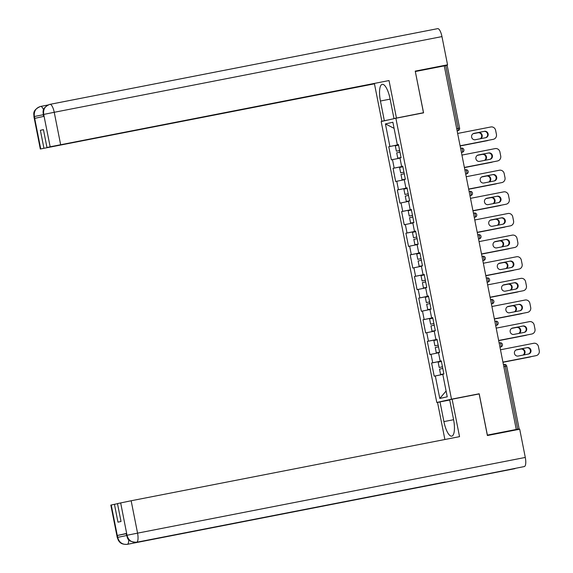 <?xml version="1.0" encoding="UTF-8"?>
<svg xmlns="http://www.w3.org/2000/svg" width="573" height="573" viewBox="0 0 573 573"><rect width="100%" height="100%" fill="white"/><g stroke="black" fill="none" stroke-linecap="round" stroke-linejoin="round"><path stroke-width="0.86" d="M449.698 399.954L436.798 402.475L381.174 121.54L395.871 118.253L451.495 399.18L436.798 402.475M487.387 435.516L519.159 428.919L515.614 429.6L516.259 429.456L444.268 65.881L447.169 65.343L459.61 128.159L458.171 128.431L445.73 65.616M446.095 391.015L439.785 398.471L447.241 396.803L442.786 374.269L443.896 374.019L441.289 360.847L440.171 361.097L441.296 360.897M439.785 398.471L435.322 375.938L434.212 376.189L431.605 363.017L441.339 361.119M441.325 361.026L431.605 363.017M432.715 362.766L431.039 354.307L429.929 354.558L427.322 341.386L437.056 339.488M437.041 339.395L427.322 341.386M428.432 341.136L426.756 332.677L425.646 332.927L423.039 319.755L432.773 317.85M432.758 317.764L423.039 319.755M424.149 319.505L422.473 311.046L421.363 311.297L418.756 298.125L428.489 296.22M428.475 296.134L418.756 298.125M419.866 297.874L418.19 289.415L417.08 289.666L414.472 276.494L424.206 274.589M424.192 274.503L414.472 276.494M415.583 276.243L413.907 267.784L412.796 268.035L410.189 254.863L419.923 252.958M419.909 252.872L410.189 254.863M411.299 254.613L409.623 246.154L408.513 246.404L405.906 233.232L415.64 231.327M415.626 231.241L405.906 233.232M407.016 232.982L405.34 224.523L404.23 224.774L401.623 211.595L411.357 209.697M411.342 209.603L401.623 211.595M402.733 211.351L401.057 202.892L399.947 203.136L397.34 189.964L407.074 188.066M407.059 187.973L397.34 189.964M398.45 189.713L396.774 181.254L395.664 181.505L393.057 168.333L402.79 166.435M402.776 166.342L393.057 168.333M394.167 168.082L392.491 159.623L391.38 159.874L388.773 146.702L398.507 144.804M398.493 144.711L388.773 146.702M389.884 146.452L385.421 123.918L392.877 122.25L397.34 144.783L398.464 144.582M440.171 361.097L438.503 352.639L439.613 352.388L437.006 339.216L435.888 339.467L434.219 331.008L435.33 330.757L432.722 317.585L431.605 317.836L429.936 309.377L431.046 309.126L428.439 295.954L427.322 296.205L425.653 287.746L426.763 287.496L424.156 274.324L423.039 274.574L421.37 266.116L422.48 265.865L419.873 252.693L418.756 252.944L417.087 244.485L418.197 244.234L415.59 231.062L414.472 231.306L412.804 222.854L413.914 222.603L411.307 209.424L410.189 209.675L408.52 201.216L409.631 200.973L407.023 187.794L405.906 188.044L404.237 179.585L405.347 179.335L402.74 166.163L401.623 166.414L399.954 157.955L401.064 157.704L398.457 144.532L397.34 144.783M438.531 352.796L431.039 354.307M434.248 331.165L426.756 332.677M435.888 339.467L437.013 339.266M429.965 309.535L422.473 311.046M431.605 317.836L432.73 317.628M425.682 287.904L418.19 289.415M427.322 296.205L428.446 295.997M421.399 266.266L413.907 267.784M423.039 274.574L424.163 274.367M417.115 244.635L409.623 246.154M418.756 252.944L419.88 252.736M412.832 223.004L405.34 224.523M414.472 231.306L415.597 231.105M408.549 201.374L401.057 202.892M410.189 209.675L411.314 209.474M404.266 179.743L396.774 181.254M405.906 188.044L407.031 187.844M399.983 158.112L392.491 159.623M401.623 166.414L402.747 166.213M394.088 128.345L385.421 123.918M395.871 118.253L423.569 112.845L415.318 71.532L447.549 64.813L415.239 71.116L423.476 112.716L418.526 113.826M415.382 71.518L444.268 65.881M487.308 435.115L516.259 429.456M487.372 435.1L479.193 393.773L451.495 399.18M442.814 374.427L435.322 375.938M479.193 393.773L474.122 394.912M473.742 133.423L483.899 131.439A3.252 3.087 -102.6 0 1 485.453 137.749M492.945 139.389A4.24 4.032 -102.6 0 1 492.737 139.44L460.09 145.793M460.09 145.814L492.737 139.44M457.648 133.452L490.853 126.97A4.24 4.032 77.4 0 1 495.631 130.358L496.426 134.383A4.24 4.032 77.4 0 1 493.396 139.289L492.844 139.418M485.718 137.699L475.296 139.733A3.252 3.087 -102.6 0 1 471.643 137.176A3.252 3.087 -102.6 0 1 474.036 133.351L484.45 131.317A3.252 3.087 -102.6 0 1 488.11 133.874A3.252 3.087 -102.6 0 1 485.718 137.699M399.646 150.556L396.373 151.165L399.646 150.541M401.036 157.561L397.762 158.169L401.036 157.539M397.762 158.169L396.702 152.833L399.961 152.146M480.69 138.68A3.252 3.087 77.4 0 0 478.498 132.649L473.105 133.702M486.986 140.722A4.24 4.032 -102.6 0 1 486.785 140.772L460.126 145.979L487.337 140.65A4.24 4.032 77.4 0 0 488.361 140.292M396.373 151.165L395.32 145.829L398.579 145.148M480.174 138.781A3.252 3.087 77.4 0 0 477.939 132.778L473.062 133.731M423.476 112.716L393.973 118.547L390.077 98.857A15.901 4.942 -101 0 0 382.205 84.331A15.901 4.942 -101 0 0 380.436 101.02L384.333 120.71L381.869 121.261L374.455 83.823L40.325 149.009L374.455 83.823M396.437 117.995L389.024 80.557L46.965 147.512L50.159 146.795L43.663 114.228M388.709 119.857L384.333 120.71M386.245 120.409L381.869 121.261M405.87 116.298L393.973 118.547M389.024 80.557L50.159 146.795M49.951 104.35L437.636 28.657A8.695 2.7 79 0 1 437.657 28.65A8.695 2.7 79 0 1 441.962 36.593L447.549 64.813M46.965 147.512L43.426 129.62L40.382 130.3L43.92 148.192M43.269 114.707L34.43 116.505L34.795 118.375L44.014 116.312L43.641 114.442L43.233 114.543L43.605 116.405M40.382 130.3L43.441 129.706M49.701 104.401L49.93 104.35A8.695 2.7 79 0 1 49.93 104.35L49.507 104.444C40.855 108.555 43.591 112.666 43.233 114.543M441.962 36.593L54.234 112.294A8.695 2.7 79 0 0 49.93 104.35C45.188 105.797 43.111 109.078 43.663 114.206L43.641 114.442M34.43 116.505L34.344 116.319C33.807 111.155 35.891 107.867 40.611 106.442L40.611 106.442A8.695 2.7 79 0 1 40.611 106.442L40.404 106.485C31.408 110.568 34.316 114.75 33.914 116.627L34.323 116.527L40.733 148.908M453.608 419.715L443.91 421.606A15.901 4.942 -101 0 0 451.782 436.139A15.901 4.942 -101 0 0 453.551 419.45L449.655 399.761L452.118 399.209L459.532 436.647L131.153 500.759L137.563 533.141L525.291 457.44L519.704 429.22L487.394 435.53L479.157 393.93L452.118 399.209M443.91 421.606L440.014 401.917L437.55 402.468L444.884 439.505M449.705 400.026L440.014 401.917M111.241 504.992L117.651 537.374L117.243 537.474L110.833 505.1L117.494 503.681M525.291 457.44A8.695 2.7 79 0 1 524.345 466.558L435.917 484.085L524.345 466.558M114.428 504.276L117.974 522.168L121.018 521.487L117.472 503.595L131.153 500.759M126.597 533.413L126.97 535.282L126.561 535.39L126.189 533.513L126.597 533.413L117.386 535.476L126.225 533.678M436.468 483.712A8.695 2.7 79 0 1 435.917 484.085L127.313 544.343C122.421 544.78 119.227 542.524 117.737 537.581L117.386 535.476M126.597 535.547L117.759 537.345M127.077 535.261L137.563 533.141A8.695 2.7 79 0 1 136.618 542.259L136.61 542.259C131.726 542.703 128.538 540.446 127.056 535.483L120.667 502.879M478.025 155.054L488.182 153.077A3.252 3.087 -102.6 0 1 489.736 159.38M497.228 161.02A4.24 4.032 -102.6 0 1 497.02 161.07L464.374 167.431M464.374 167.445L497.02 161.07M461.931 155.09L495.136 148.6A4.24 4.032 77.4 0 1 499.914 151.988L500.709 156.014A4.24 4.032 77.4 0 1 497.679 160.92L497.128 161.049M490.001 159.33L479.58 161.364A3.252 3.087 -102.6 0 1 475.927 158.807A3.252 3.087 -102.6 0 1 478.319 154.982L488.733 152.948A3.252 3.087 -102.6 0 1 492.393 155.505A3.252 3.087 -102.6 0 1 490.001 159.33M482.308 176.685L492.465 174.708A3.252 3.087 -102.6 0 1 494.019 181.011M501.511 182.651A4.24 4.032 -102.6 0 1 501.303 182.701L468.657 189.061M468.657 189.076L501.303 182.701M466.214 176.72L499.42 170.231A4.24 4.032 77.4 0 1 504.197 173.619L504.992 177.644A4.24 4.032 77.4 0 1 501.962 182.551L501.411 182.68M494.284 180.961L483.863 182.995A3.252 3.087 -102.6 0 1 480.21 180.438A3.252 3.087 -102.6 0 1 482.602 176.613L493.016 174.579A3.252 3.087 -102.6 0 1 496.676 177.136A3.252 3.087 -102.6 0 1 494.284 180.961M486.592 198.322L496.748 196.338A3.252 3.087 -102.6 0 1 498.302 202.641M505.794 204.289A4.24 4.032 -102.6 0 1 505.587 204.332L472.94 210.692M472.94 210.706L505.587 204.332M470.497 198.351L503.703 191.869A4.24 4.032 77.4 0 1 508.48 195.25L509.275 199.275A4.24 4.032 77.4 0 1 506.245 204.189L505.694 204.31M498.567 202.591L488.146 204.625A3.252 3.087 -102.6 0 1 484.493 202.068A3.252 3.087 -102.6 0 1 486.885 198.244L497.3 196.21A3.252 3.087 -102.6 0 1 500.96 198.767A3.252 3.087 -102.6 0 1 498.567 202.591M490.875 219.953L501.031 217.969A3.252 3.087 -102.6 0 1 502.585 224.272M510.077 225.92A4.24 4.032 -102.6 0 1 509.87 225.963L477.223 232.323M477.223 232.337L509.87 225.963M474.781 219.982L507.986 213.5A4.24 4.032 77.4 0 1 512.763 216.888L513.558 220.906A4.24 4.032 77.4 0 1 510.529 225.819L509.977 225.941M502.85 224.222L492.429 226.256A3.252 3.087 -102.6 0 1 488.776 223.699A3.252 3.087 -102.6 0 1 491.168 219.874L501.583 217.84A3.252 3.087 -102.6 0 1 505.243 220.397A3.252 3.087 -102.6 0 1 502.85 224.222M495.158 241.584L505.314 239.6A3.252 3.087 -102.6 0 1 506.869 245.903M514.361 247.55A4.24 4.032 -102.6 0 1 514.153 247.593L481.506 253.954M481.506 253.968L514.153 247.593M479.064 241.613L512.269 235.131A4.24 4.032 77.4 0 1 517.047 238.518L517.842 242.537A4.24 4.032 77.4 0 1 514.812 247.45L514.26 247.572M507.134 245.853L496.712 247.887A3.252 3.087 -102.6 0 1 493.059 245.33A3.252 3.087 -102.6 0 1 495.452 241.512L505.866 239.478A3.252 3.087 -102.6 0 1 509.526 242.028A3.252 3.087 -102.6 0 1 507.134 245.853M403.929 172.187L400.656 172.795L403.929 172.172M405.319 179.191L402.045 179.8L405.319 179.177M402.045 179.8L400.985 174.464L404.244 173.777M484.973 160.311A3.252 3.087 77.4 0 0 482.781 154.28L477.388 155.333M491.269 162.36A4.24 4.032 -102.6 0 1 491.068 162.403L464.409 167.61L491.62 162.281A4.24 4.032 77.4 0 0 492.644 161.923M400.656 172.795L399.603 167.459L402.862 166.779M484.457 160.411A3.252 3.087 77.4 0 0 482.222 154.409L477.345 155.362M408.212 193.817L404.939 194.433L408.212 193.803M409.602 200.822L406.329 201.431L409.602 200.808M406.329 201.431L405.269 196.095L408.528 195.414M489.256 181.942A3.252 3.087 77.4 0 0 487.064 175.911L481.671 176.964M495.552 183.99A4.24 4.032 -102.6 0 1 495.351 184.033L468.693 189.24L495.903 183.912A4.24 4.032 77.4 0 0 496.927 183.553M404.939 194.433L403.886 189.09L407.145 188.41M488.74 182.042A3.252 3.087 77.4 0 0 486.506 176.04L481.628 176.993M412.488 215.398L409.222 216.064L412.481 215.376M413.885 222.453L410.612 223.062L413.885 222.439M410.612 223.062L409.552 217.726L412.811 217.045M493.539 203.573A3.252 3.087 77.4 0 0 491.348 197.549L485.954 198.602M499.835 205.621A4.24 4.032 -102.6 0 1 499.635 205.664L472.976 210.871L500.186 205.542A4.24 4.032 77.4 0 0 501.21 205.184M409.222 216.064L408.169 210.721L411.428 210.04M493.024 203.673A3.252 3.087 77.4 0 0 490.789 197.671L485.911 198.623M416.772 237.029L413.505 237.695L416.764 237.014M418.168 244.084L414.895 244.692L418.168 244.069M414.895 244.692L413.835 239.356L417.094 238.676M497.822 225.203A3.252 3.087 77.4 0 0 495.631 219.18L490.237 220.233M477.252 232.488L504.469 227.173A4.24 4.032 77.4 0 0 505.493 226.815M413.505 237.695L412.453 232.351L415.712 231.671M477.259 232.502L504.469 227.173M497.307 225.304A3.252 3.087 77.4 0 0 495.072 219.301L490.194 220.254M421.055 258.659L417.789 259.325L421.048 258.645M422.451 265.714L419.178 266.33L422.451 265.7M419.178 266.33L418.118 260.987L421.377 260.307M502.106 246.834A3.252 3.087 77.4 0 0 499.914 240.81L494.52 241.863M508.401 248.883A4.24 4.032 -102.6 0 1 508.201 248.926L481.542 254.133L508.752 248.804A4.24 4.032 77.4 0 0 509.777 248.453M417.789 259.325L416.736 253.989L419.995 253.302M501.59 246.934A3.252 3.087 77.4 0 0 499.355 240.932L494.478 241.885M499.441 263.215L509.598 261.231A3.252 3.087 -102.6 0 1 511.152 267.534M518.644 269.181A4.24 4.032 -102.6 0 1 518.436 269.224L485.789 275.584M485.789 275.599L518.436 269.224M483.347 263.243L516.552 256.761A4.24 4.032 77.4 0 1 521.33 260.149L522.125 264.167A4.24 4.032 77.4 0 1 519.095 269.081L518.544 269.203M511.417 267.484L500.995 269.518A3.252 3.087 -102.6 0 1 497.343 266.961A3.252 3.087 -102.6 0 1 499.735 263.143L510.149 261.109A3.252 3.087 -102.6 0 1 513.809 263.659A3.252 3.087 -102.6 0 1 511.417 267.484M425.338 280.29L422.072 280.956L425.331 280.276M426.735 287.345L423.461 287.961L426.735 287.331M423.461 287.961L422.401 282.618L425.66 281.937M506.389 268.465A3.252 3.087 77.4 0 0 504.197 262.441L498.804 263.494M512.685 270.513A4.24 4.032 -102.6 0 1 512.477 270.563L485.825 275.763L513.036 270.435A4.24 4.032 77.4 0 0 514.06 270.084M422.072 280.956L421.019 275.62L424.278 274.933M505.873 268.565A3.252 3.087 77.4 0 0 503.638 262.563L498.761 263.516M503.724 284.845L513.881 282.861A3.252 3.087 -102.6 0 1 515.435 289.164M522.927 290.812A4.24 4.032 -102.6 0 1 522.719 290.855L490.073 297.215M490.073 297.229L522.719 290.855M487.63 284.874L520.836 278.392A4.24 4.032 77.4 0 1 525.613 281.78L526.408 285.798A4.24 4.032 77.4 0 1 523.378 290.712L522.827 290.833M515.7 289.114L505.279 291.148A3.252 3.087 -102.6 0 1 501.626 288.599A3.252 3.087 -102.6 0 1 504.018 284.774L514.432 282.74A3.252 3.087 -102.6 0 1 518.092 285.297A3.252 3.087 -102.6 0 1 515.7 289.114M429.621 301.921L426.355 302.587L429.614 301.907M431.018 308.976L427.745 309.592L431.018 308.962M427.745 309.592L426.684 304.249L429.943 303.568M510.672 290.096A3.252 3.087 77.4 0 0 508.48 284.072L503.087 285.125M516.968 292.144A4.24 4.032 -102.6 0 1 516.76 292.194L490.108 297.394L517.319 292.065A4.24 4.032 77.4 0 0 518.343 291.714M426.355 302.587L425.302 297.251L428.561 296.563M510.156 290.196A3.252 3.087 77.4 0 0 507.922 284.194L503.044 285.146M508.007 306.476L518.164 304.492A3.252 3.087 -102.6 0 1 519.718 310.802M527.21 312.443A4.24 4.032 -102.6 0 1 527.002 312.493L494.356 318.846M494.356 318.86L527.002 312.493M491.913 306.505L525.119 300.023A4.24 4.032 77.4 0 1 529.896 303.411L530.691 307.429A4.24 4.032 77.4 0 1 527.661 312.342L527.11 312.471M519.983 310.745L509.562 312.779A3.252 3.087 -102.6 0 1 505.909 310.229A3.252 3.087 -102.6 0 1 508.301 306.405L518.715 304.37A3.252 3.087 -102.6 0 1 522.375 306.927A3.252 3.087 -102.6 0 1 519.983 310.745M433.904 323.552L430.638 324.218L433.897 323.537M435.301 330.614L432.028 331.223L435.301 330.592M432.028 331.223L430.968 325.887L434.227 325.199M514.955 311.726A3.252 3.087 77.4 0 0 512.763 305.703L507.37 306.756M521.251 313.775A4.24 4.032 -102.6 0 1 521.043 313.825L494.392 319.025L521.602 313.696A4.24 4.032 77.4 0 0 522.626 313.345M430.638 324.218L429.585 318.882L432.844 318.201M514.439 311.834A3.252 3.087 77.4 0 0 512.205 305.832L507.327 306.777M512.291 328.107L522.447 326.123A3.252 3.087 -102.6 0 1 524.001 332.433M531.493 334.073A4.24 4.032 -102.6 0 1 531.286 334.123L498.639 340.477M498.639 340.498L531.286 334.123M496.197 328.136L529.402 321.654A4.24 4.032 77.4 0 1 534.179 325.041L534.974 329.067A4.24 4.032 77.4 0 1 531.945 333.973L531.393 334.102M524.266 332.383L513.845 334.417A3.252 3.087 -102.6 0 1 510.192 331.86A3.252 3.087 -102.6 0 1 512.584 328.035L522.999 326.001A3.252 3.087 -102.6 0 1 526.659 328.558A3.252 3.087 -102.6 0 1 524.266 332.383M438.187 345.182L434.921 345.848L438.18 345.168M439.584 352.245L436.311 352.853L439.584 352.223M436.311 352.853L435.251 347.517L438.51 346.83M519.238 333.364A3.252 3.087 77.4 0 0 517.047 327.333L511.653 328.386M498.668 340.641L525.885 335.334A4.24 4.032 77.4 0 0 526.909 334.976M434.921 345.848L433.868 340.512L437.127 339.832M498.675 340.663L525.885 335.334M518.723 333.465A3.252 3.087 77.4 0 0 516.488 327.462L511.61 328.415M516.574 349.738L526.73 347.761A3.252 3.087 -102.6 0 1 528.285 354.064M535.776 355.704A4.24 4.032 -102.6 0 1 535.569 355.754L502.922 362.115M502.922 362.129L535.569 355.754M500.48 349.774L533.685 343.284A4.24 4.032 77.4 0 1 538.462 346.672L539.257 350.697A4.24 4.032 77.4 0 1 536.228 355.604L535.676 355.733M528.55 354.014L518.128 356.048A3.252 3.087 -102.6 0 1 514.475 353.491A3.252 3.087 -102.6 0 1 516.867 349.666L527.282 347.632A3.252 3.087 -102.6 0 1 530.942 350.189A3.252 3.087 -102.6 0 1 528.55 354.014M442.471 366.813L439.205 367.479L442.463 366.799M443.867 373.875L440.594 374.484L443.867 373.861M440.594 374.484L439.534 369.148L442.793 368.46M523.521 354.995A3.252 3.087 77.4 0 0 521.33 348.964L515.936 350.017M529.817 357.043A4.24 4.032 -102.6 0 1 529.61 357.086L502.958 362.294L530.168 356.965A4.24 4.032 77.4 0 0 531.192 356.607M439.205 367.479L438.152 362.143L441.411 361.463M523.006 355.095A3.252 3.087 77.4 0 0 520.771 349.093L515.893 350.046M456.71 128.717L458.171 128.431A2.12 0.659 79 0 1 457.942 130.651L457.125 130.809L457.942 130.651A2.12 2.013 -102.6 0 0 457.992 130.644A2.12 2.12 0 0 0 459.61 128.159M517.72 429.191L505.286 366.376L503.825 366.663M506.618 366.133L505.286 366.376A2.12 0.659 -101 0 0 504.233 364.435A2.12 0.659 -101 0 0 504.233 364.442L503.409 364.6L504.233 364.442A2.12 2.12 0 0 1 506.725 366.104L519.159 428.919M460.585 148.285L461.401 148.121L460.585 148.285M462.454 150.062A2.12 0.659 -101 0 0 461.401 148.121A2.12 2.12 0 0 1 463.894 149.789A2.12 2.12 0 0 1 462.275 152.275A2.12 2.013 -102.6 0 1 462.225 152.282L461.408 152.447L462.225 152.282A2.12 0.659 79 0 0 462.454 150.062M464.868 169.916L465.684 169.758A2.12 0.659 -101 0 0 465.684 169.758L464.868 169.916M465.691 174.099L466.558 173.906A2.12 2.013 -102.6 0 1 466.508 173.913A2.12 0.659 79 0 0 466.737 171.692A2.12 0.659 -101 0 0 465.684 169.751A2.12 2.12 0 0 1 468.177 171.42A2.12 2.12 0 0 1 466.558 173.906M469.151 191.547L469.967 191.389L469.151 191.547M469.975 195.73L470.841 195.536A2.12 2.013 -102.6 0 1 470.791 195.543A2.12 0.659 79 0 0 471.02 193.323A2.12 0.659 -101 0 0 469.967 191.389A2.12 2.12 0 0 1 472.46 193.058A2.12 2.12 0 0 1 470.841 195.536M473.434 213.177L474.251 213.02L473.434 213.177M474.258 217.36L475.124 217.167A2.12 2.013 -102.6 0 1 475.074 217.181A2.12 0.659 79 0 0 475.304 214.954A2.12 0.659 -101 0 0 474.251 213.02A2.12 2.12 0 0 1 476.743 214.689A2.12 2.12 0 0 1 475.124 217.167M477.717 234.808L478.534 234.651L477.717 234.808M478.541 238.991L479.408 238.798A2.12 2.013 -102.6 0 1 479.357 238.812A2.12 0.659 79 0 0 479.587 236.585A2.12 0.659 -101 0 0 478.534 234.651A2.12 2.12 0 0 1 481.026 236.32A2.12 2.12 0 0 1 479.408 238.798M482 256.439L482.817 256.281L482 256.439M482.824 260.622L483.691 260.429A2.12 2.013 -102.6 0 1 483.641 260.443A2.12 0.659 79 0 0 483.87 258.215A2.12 0.659 -101 0 0 482.817 256.281A2.12 2.12 0 0 1 485.31 257.95A2.12 2.12 0 0 1 483.691 260.429M486.284 278.07L487.1 277.912L486.284 278.07M487.107 282.253L487.974 282.059A2.12 2.013 -102.6 0 1 487.924 282.074A2.12 0.659 79 0 0 488.153 279.846A2.12 0.659 -101 0 0 487.1 277.912A2.12 2.12 0 0 1 489.593 279.581A2.12 2.12 0 0 1 487.974 282.059M490.567 299.708L491.383 299.543L490.56 299.7M491.39 303.883L492.207 303.704L491.39 303.862M494.843 321.338L495.666 321.174L494.843 321.338M496.54 325.328A2.12 2.12 0 0 0 498.159 322.843A2.12 2.12 0 0 0 495.666 321.174A2.12 0.659 -101 0 1 496.719 323.115A2.12 0.659 79 0 1 496.49 325.335A2.12 2.013 -102.6 0 0 496.54 325.328L495.666 325.493M499.126 342.969L499.95 342.804L499.126 342.969M500.823 346.959A2.12 2.12 0 0 0 502.442 344.473A2.12 2.12 0 0 0 499.95 342.804A2.12 0.659 -101 0 1 501.003 344.745A2.12 0.659 79 0 1 500.773 346.966A2.12 2.013 -102.6 0 0 500.823 346.959L499.95 347.131M492.436 301.484A2.12 0.659 -101 0 0 491.383 299.543A2.12 2.12 0 0 1 493.876 301.212A2.12 2.12 0 0 1 492.257 303.697A2.12 2.013 -102.6 0 1 492.207 303.704A2.12 0.659 79 0 0 492.436 301.484M484.45 131.317L483.899 131.439M486.785 140.772L487.337 140.65M477.939 132.778L478.498 132.649M43.749 114.414L54.234 112.294L60.645 144.675M390.127 99.122L380.436 101.02M40.611 106.442L47.939 105.009L40.611 106.442A8.695 2.7 79 0 1 43.569 109.837M126.561 535.39C127.815 536.922 126.139 541.879 136.61 542.259L445.214 482.008M128.732 539.68A8.695 2.7 79 0 1 127.313 544.343A8.695 2.7 79 0 1 127.292 544.343A8.695 2.7 79 0 1 127.263 544.35L515.02 468.642M488.733 152.948L488.182 153.077M493.016 174.579L492.465 174.708M497.3 196.21L496.748 196.338M501.583 217.84L501.031 217.969M505.866 239.478L505.314 239.6M491.068 162.403L491.62 162.281M482.222 154.409L482.781 154.28M495.351 184.033L495.903 183.912M486.506 176.04L487.064 175.911M499.635 205.664L500.186 205.542M490.789 197.671L491.348 197.549M495.072 219.301L495.631 219.18M508.201 248.926L508.752 248.804M499.355 240.932L499.914 240.81M510.149 261.109L509.598 261.231M512.477 270.563L513.036 270.435M503.638 262.563L504.197 262.441M514.432 282.74L513.881 282.861M516.76 292.194L517.319 292.065M507.922 284.194L508.48 284.072M518.715 304.37L518.164 304.492M521.043 313.825L521.602 313.696M512.205 305.832L512.763 305.703M522.999 326.001L522.447 326.123M516.488 327.462L517.047 327.333M527.282 347.632L526.73 347.761M529.61 357.086L530.168 356.965M520.771 349.093L521.33 348.964M457.992 130.644L457.125 130.837M462.275 152.275L461.408 152.468M492.257 303.697L491.39 303.891M487.444 140.621L486.885 140.75M49.93 104.35L437.657 28.65M33.914 116.627L40.325 149.009M117.243 537.474L118.468 540.547C119.571 541.843 120.659 544.672 127.292 544.343M491.727 162.259L491.168 162.381M496.01 183.89L495.452 184.012M500.293 205.521L499.735 205.643M504.577 227.152L504.018 227.273M508.86 248.782L508.301 248.904M513.143 270.413L512.584 270.542M517.426 292.044L516.867 292.173M521.709 313.675L521.151 313.803M525.993 335.305L525.434 335.434M530.276 356.943L529.717 357.065"/></g></svg>
